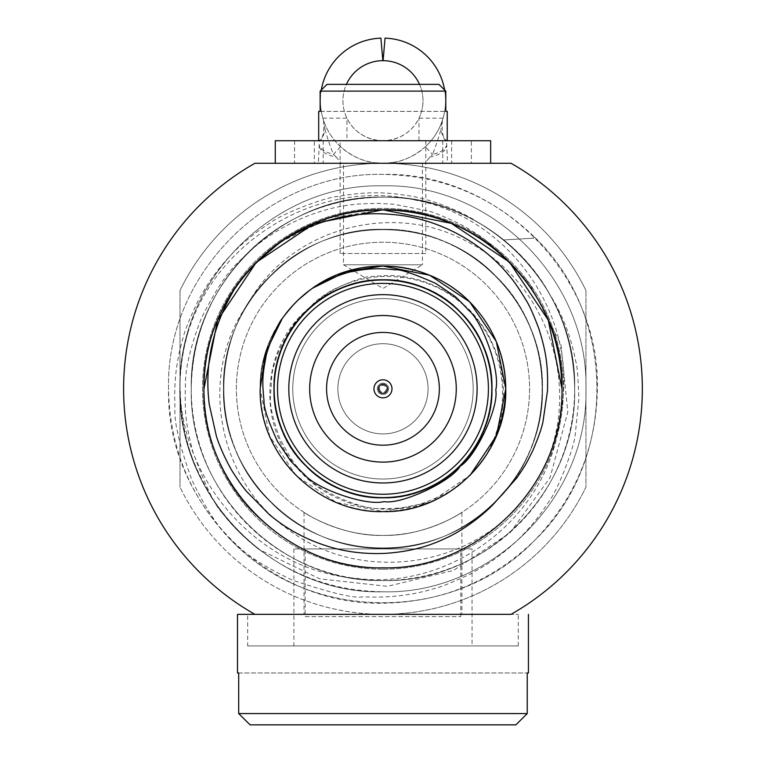 <?xml version="1.0" encoding="UTF-8"?>
<svg xmlns="http://www.w3.org/2000/svg" width="763" height="763" viewBox="0 0 763 763"><rect width="100%" height="100%" fill="white"/><g stroke="black" fill="none" stroke-linecap="round" stroke-linejoin="round"><path stroke-width="0.57" stroke-dasharray="3.81 2.86" d="M373.946 388.815A9.022 9.022 0 0 1 382.969 379.793A9.022 9.022 0 0 1 391.991 388.815A9.022 9.022 0 0 1 382.969 397.838A9.022 9.022 0 0 1 373.946 388.815M439.354 388.815A56.386 56.386 0 0 0 382.969 332.43A56.386 56.386 0 0 0 326.583 388.815A56.386 56.386 0 0 0 382.969 445.191A56.386 56.386 0 0 0 439.354 388.815M309.673 388.815A73.296 73.296 0 0 0 382.969 462.111A73.296 73.296 0 0 0 456.264 388.815A73.296 73.296 0 0 0 382.969 315.52A73.296 73.296 0 0 0 309.673 388.815M477.123 388.815A94.154 94.154 0 0 0 382.969 294.652A94.154 94.154 0 0 0 288.815 388.815A94.154 94.154 0 0 0 382.969 482.969A94.154 94.154 0 0 0 477.123 388.815M260.164 388.815C258.457 454.309 317.227 513.184 382.711 511.611C448.386 513.48 507.5 454.471 505.764 388.815C507.471 323.312 448.711 264.446 383.226 266.01C340.813 267.184 307.155 284.694 282.262 318.533L295.958 302.158L312.696 288.109C278.848 313.002 261.337 346.66 260.164 389.073C258.6 454.557 317.465 513.318 382.969 511.611C448.625 513.346 507.633 454.223 505.764 388.558C507.338 323.073 448.472 264.303 382.969 266.01C448.625 264.284 507.633 323.398 505.764 389.073C507.338 454.557 448.472 513.318 382.969 511.611C448.625 513.346 507.633 454.223 505.764 388.558C507.338 323.073 448.472 264.303 382.969 266.01C448.625 264.284 507.633 323.398 505.764 389.073C507.338 454.557 448.472 513.318 382.969 511.611C448.625 513.346 507.633 454.223 505.764 388.558C507.338 323.073 448.472 264.303 382.969 266.01C448.625 264.284 507.633 323.398 505.764 389.073C507.338 454.557 448.472 513.318 382.969 511.611C448.625 513.346 507.633 454.223 505.764 388.558C507.338 323.073 448.472 264.303 382.969 266.01C448.625 264.284 507.633 323.398 505.764 389.073C507.338 454.557 448.472 513.318 382.969 511.611C448.625 513.346 507.633 454.223 505.764 388.558C507.338 323.073 448.472 264.303 382.969 266.01C448.625 264.284 507.633 323.398 505.764 389.073C507.338 454.557 448.472 513.318 382.969 511.611C349.187 511.067 320.183 499.021 295.958 475.463C254.689 435.196 248.013 365.811 282.262 318.533L295.958 302.158L312.696 288.109A122.805 122.805 0 0 0 282.262 318.533L295.958 302.158L312.696 288.109L295.958 302.158L282.262 318.533L295.958 302.158L312.696 288.109C318.61 282.72 346.65 271.847 352.21 271.618C372.115 267.775 378.028 268.29 394.986 269.854C401.863 269.577 415.396 274.06 435.597 283.321L453.356 295.291C455.025 296.111 460.156 301.137 468.74 310.379C482.254 321.175 500.528 370.923 495.769 389.941C499.012 407.232 475.521 457.514 460.232 466.079C438.696 486.937 412.945 497.6 382.969 498.077C324.618 499.612 272.172 447.166 273.698 388.815C274.175 358.839 284.847 333.078 305.705 311.552C345.887 269.205 420.051 269.205 460.232 311.552C502.579 351.724 502.579 425.897 460.232 466.079C420.051 508.416 345.887 508.416 305.705 466.079C284.847 444.543 274.175 418.792 273.698 388.815C272.172 330.465 324.618 278.018 382.969 279.544C412.945 280.021 438.696 290.693 460.232 311.552C481.091 333.078 491.754 358.839 492.24 388.815C493.766 447.166 441.319 499.612 382.969 498.077C324.618 499.612 272.172 447.166 273.698 388.815C274.175 358.839 284.847 333.078 305.705 311.552C345.887 269.205 420.051 269.205 460.232 311.552C481.091 333.078 491.754 358.839 492.24 388.815C493.766 447.166 441.319 499.612 382.969 498.077C324.618 499.612 272.172 447.166 273.698 388.815C272.172 330.465 324.618 278.018 382.969 279.544C412.945 280.021 438.696 290.693 460.232 311.552C502.579 351.724 502.579 425.897 460.232 466.079C438.696 486.937 412.945 497.6 382.969 498.077C352.992 497.6 327.241 486.937 305.705 466.079C263.359 425.897 263.359 351.724 305.705 311.552C327.241 290.693 352.992 280.021 382.969 279.544C441.319 278.018 493.766 330.465 492.24 388.815C491.754 418.792 481.091 444.543 460.232 466.079C420.051 508.416 345.887 508.416 305.705 466.079C260.641 423.789 264.313 343.588 312.353 305.429C354.576 264.713 428.014 267.613 468.12 309.702C510.304 350.103 513.919 421.548 477.714 466.937C496.179 443.904 505.526 417.866 505.764 388.815C507.471 323.312 448.711 264.446 383.226 266.01C317.551 264.141 258.438 323.159 260.164 388.815C258.457 454.309 317.227 513.184 382.711 511.611C448.386 513.48 507.5 454.471 505.764 388.815C507.471 323.312 448.711 264.446 383.226 266.01C317.551 264.141 258.438 323.159 260.164 388.815C258.457 454.309 317.227 513.184 382.711 511.611C448.386 513.48 507.5 454.471 505.764 388.815C507.471 323.312 448.711 264.446 383.226 266.01C317.551 264.141 258.438 323.159 260.164 388.815C258.457 454.309 317.227 513.184 382.711 511.611C448.386 513.48 507.5 454.471 505.764 388.815C507.471 323.312 448.711 264.446 383.226 266.01C317.551 264.141 258.438 323.159 260.164 388.815C258.457 454.309 317.227 513.184 382.711 511.611C448.386 513.48 507.5 454.471 505.764 388.815C507.471 323.312 448.711 264.446 383.226 266.01C317.551 264.141 258.438 323.159 260.164 388.815L269.616 436.045L296.321 475.826L336.216 502.359L383.226 511.611L430.198 502.168L469.979 475.463M469.617 301.795L496.322 341.586L505.764 388.558L496.322 341.586L469.617 301.795M491.782 388.815A108.813 108.813 0 0 1 382.969 497.629A108.813 108.813 0 0 1 274.146 388.815A108.813 108.813 0 0 1 382.969 279.992A108.813 108.813 0 0 1 491.782 388.815A108.813 108.813 0 0 1 382.969 497.629A108.813 108.813 0 0 1 274.146 388.815A108.813 108.813 0 0 1 382.969 279.992A108.813 108.813 0 0 1 491.782 388.815A108.813 108.813 0 0 1 382.969 497.629A108.813 108.813 0 0 1 274.146 388.815A108.813 108.813 0 0 1 382.969 279.992A108.813 108.813 0 0 1 491.782 388.815M422.435 163.282L422.435 264.771L343.503 264.771L382.969 288.49L422.435 264.771L343.503 264.771L343.503 163.282L422.435 163.282L343.503 163.282M461.901 512.335C462.636 512.326 425.496 536.532 383.007 535.407C340.288 536.532 303.312 512.278 304.036 512.335C303.378 512.307 340.184 536.494 382.969 535.407A146.591 146.591 0 0 1 236.377 388.815A146.591 146.591 0 0 1 382.969 242.214A146.591 146.591 0 0 1 529.56 388.815A146.591 146.591 0 0 1 382.969 535.407C425.611 536.532 462.693 512.259 461.901 512.335L461.901 614.339L304.036 614.339L461.901 614.339M304.036 512.335L304.036 614.339M337.866 388.815A45.103 45.103 0 0 1 382.969 343.703A45.103 45.103 0 0 1 428.072 388.815A45.103 45.103 0 0 1 382.969 433.918A45.103 45.103 0 0 1 337.866 388.815A45.103 45.103 0 0 1 382.969 343.703A45.103 45.103 0 0 1 428.072 388.815A45.103 45.103 0 0 1 382.969 433.918A45.103 45.103 0 0 1 337.866 388.815M292.754 388.815A90.215 90.215 0 0 1 382.969 298.6A90.215 90.215 0 0 1 473.184 388.815A90.215 90.215 0 0 1 382.969 479.021A90.215 90.215 0 0 1 292.754 388.815A90.215 90.215 0 0 1 382.969 298.6A90.215 90.215 0 0 1 473.184 388.815A90.215 90.215 0 0 1 382.969 479.021A90.215 90.215 0 0 1 292.754 388.815M236.377 388.815A146.591 146.591 0 0 1 382.969 242.214A146.591 146.591 0 0 1 529.56 388.815A146.591 146.591 0 0 1 382.969 535.407A146.591 146.591 0 0 1 236.377 388.815M123.606 388.815A259.353 259.353 0 0 1 254.89 163.282L511.048 163.282A259.353 259.353 0 0 1 511.048 614.339L254.89 614.339A259.353 259.353 0 0 1 123.606 388.815M236.148 286.402C267.594 239.63 326.23 208.995 383.207 209.796C478.716 207.431 564.477 293.288 561.978 388.815C564.496 484.486 478.411 570.476 382.73 567.825C287.222 570.19 201.461 484.333 203.95 388.815C201.442 293.145 287.527 207.154 383.207 209.796C478.716 207.431 564.477 293.288 561.978 388.815C564.477 484.333 478.716 570.19 383.207 567.825C287.527 570.476 201.442 484.486 203.95 388.815C201.442 293.145 287.527 207.154 383.207 209.796C478.716 207.431 564.477 293.288 561.978 388.815C564.496 484.486 478.411 570.476 382.73 567.825C287.222 570.19 201.461 484.333 203.95 388.815C201.442 293.145 287.527 207.154 383.207 209.796C478.716 207.431 564.477 293.288 561.978 388.815C564.496 484.486 478.411 570.476 382.73 567.825C287.222 570.19 201.461 484.333 203.95 388.815C201.442 293.145 287.527 207.154 383.207 209.796C478.716 207.431 564.477 293.288 561.978 388.815C564.496 484.486 478.411 570.476 382.73 567.825C287.222 570.19 201.461 484.333 203.95 388.815C201.442 293.145 287.527 207.154 383.207 209.796C478.716 207.431 564.477 293.288 561.978 388.815C564.477 484.333 478.716 570.19 383.207 567.825C287.527 570.476 201.442 484.486 203.95 388.815L217.541 320.412L256.215 262.396M280.555 241.985L329.54 217.96L382.73 209.796L451.257 223.33L509.379 262.062L548.263 320.088L561.978 388.815C564.496 484.486 478.411 570.476 382.73 567.825C287.222 570.19 201.461 484.333 203.95 388.815C201.442 293.145 287.527 207.154 383.207 209.796C478.716 207.431 564.477 293.288 561.978 388.815C564.477 484.333 478.716 570.19 383.207 567.825C287.527 570.476 201.442 484.486 203.95 388.815C201.442 293.145 287.527 207.154 383.207 209.796C478.716 207.431 564.477 293.288 561.978 388.815C564.496 484.486 478.411 570.476 382.73 567.825C287.222 570.19 201.461 484.333 203.95 388.815C201.442 484.486 287.527 570.476 383.207 567.825C478.716 570.19 564.477 484.333 561.978 388.815C564.496 484.486 478.411 570.476 382.73 567.825C287.222 570.19 201.461 484.333 203.95 388.815M477.695 222.157A191.704 191.704 0 0 1 549.627 294.089C562.655 314.995 571.382 337.57 575.817 361.796C576.933 363.522 577.963 375.663 578.907 398.219L575.254 434.376C574.568 446.403 557.724 490.971 548.616 501.882C535.34 522.951 518.993 540.795 499.565 555.416C492.288 561.244 482.016 567.691 468.749 574.758C451.171 582.913 439.889 587.453 434.9 588.378C412.363 595.331 388.348 598.125 362.835 596.771C355.091 598.793 331.543 593.232 292.2 580.071C264.542 566.976 244.255 553.757 231.361 540.414C218.008 527.519 204.761 507.176 191.627 479.393C179.534 445.478 173.983 421.891 174.985 408.625C173.907 383.341 175.814 362.12 183.492 336.578C184.369 331.752 188.909 320.517 197.102 302.863C204.188 289.587 210.674 279.296 216.539 271.99C231.113 252.667 248.957 236.349 270.073 223.054C281.099 213.917 325.458 197.188 337.542 196.501C365.21 191.723 383.35 191.599 410.055 195.977C430.094 199.21 459.269 209.882 477.695 222.157C404.667 179.067 306.364 193.239 247.641 253.039C210.903 290.856 192.114 336.111 191.265 388.815C188.604 491.086 280.393 583.008 382.654 580.509C485.144 583.38 577.362 491.277 574.663 388.815C577.362 286.344 485.144 194.25 382.654 197.112C280.393 194.613 188.604 286.535 191.265 388.815C188.575 491.277 280.794 583.38 383.284 580.509C485.535 583.008 577.333 491.086 574.663 388.815C577.333 286.535 485.535 194.613 383.284 197.112C280.794 194.25 188.575 286.344 191.265 388.815C188.604 491.086 280.393 583.008 382.654 580.509C485.144 583.38 577.362 491.277 574.663 388.815C577.333 286.535 485.535 194.613 383.284 197.112C280.794 194.25 188.575 286.344 191.265 388.815A191.704 191.704 0 0 1 382.969 197.112A191.704 191.704 0 0 1 574.663 388.815C573.833 336.33 555.187 291.228 518.745 253.478L503.733 239.935L533.642 238.17L503.733 239.935M549.627 294.089C517.505 235.29 449.989 196.301 382.654 197.112C280.393 194.613 188.604 286.535 191.265 388.815C188.575 491.277 280.794 583.38 383.284 580.509C485.535 583.008 577.333 491.086 574.663 388.815C573.824 336.111 555.035 290.856 518.296 253.039L503.275 239.563M477.714 466.937A122.805 122.805 0 0 1 445.087 494.739C394.271 523.447 324.189 508.196 291.104 460.022C256.025 413.422 265.181 340.546 312.353 305.429M533.642 238.17L534.567 237.207L533.642 238.17M231.361 540.414C310.207 623.495 455.73 623.495 534.567 540.414C575.493 498.163 596.428 447.623 597.372 388.815C600.367 274.318 497.466 171.408 382.969 174.412C268.471 171.408 165.571 274.318 168.566 388.815C169.51 447.623 190.445 498.163 231.361 540.414C310.207 623.495 455.73 623.495 534.567 540.414C617.658 461.577 617.658 316.044 534.567 237.207C492.316 196.282 441.787 175.356 382.969 174.412C268.471 171.408 165.571 274.318 168.566 388.815C165.571 503.303 268.471 606.213 382.969 603.209C441.787 602.274 492.316 581.339 534.567 540.414C617.658 461.577 617.658 316.044 534.567 237.207M191.265 388.815C188.604 491.086 280.393 583.008 382.654 580.509C485.144 583.38 577.362 491.277 574.663 388.815A191.704 191.704 0 0 1 382.969 580.509A191.704 191.704 0 0 1 191.265 388.815M247.899 304.008C288.986 228.48 392.735 200.364 467.137 241.642C543.58 279.783 579.727 378.038 548.416 457.18A179.009 179.009 0 0 1 515.826 508.797A179.009 179.009 0 0 0 515.826 508.797C457.848 571.048 353.755 580.738 286.545 528.244C217.255 479.059 197.77 373.593 247.899 304.008C207.956 365.324 218.476 451.114 270.197 501.587C328.843 563.38 437.094 563.38 495.74 501.587C557.543 442.941 557.543 334.69 495.74 276.044C437.094 214.241 328.843 214.241 270.197 276.044C208.394 334.69 208.394 442.941 270.197 501.587C328.843 563.38 437.094 563.38 495.74 501.587C557.543 442.941 557.543 334.69 495.74 276.044C464.305 245.6 426.717 230.025 382.969 229.329C297.799 227.097 221.251 303.645 223.483 388.815C221.251 473.976 297.799 550.524 382.969 548.292C468.139 550.524 544.677 473.976 542.455 388.815C544.677 303.645 468.139 227.097 382.969 229.329C297.799 227.097 221.251 303.645 223.483 388.815C221.251 473.976 297.799 550.524 382.969 548.292C468.139 550.524 544.677 473.976 542.455 388.815C541.749 345.067 526.184 307.47 495.74 276.044C437.094 214.241 328.843 214.241 270.197 276.044C208.394 334.69 208.394 442.941 270.197 501.587C328.843 563.38 437.094 563.38 495.74 501.587C526.184 470.151 541.749 432.564 542.455 388.815C544.677 303.645 468.139 227.097 382.969 229.329C297.799 227.097 221.251 303.645 223.483 388.815C221.251 473.976 297.799 550.524 382.969 548.292C468.139 550.524 544.677 473.976 542.455 388.815C541.749 345.067 526.184 307.47 495.74 276.044C437.094 214.241 328.843 214.241 270.197 276.044C208.394 334.69 208.394 442.941 270.197 501.587C328.843 563.38 437.094 563.38 495.74 501.587C557.543 442.941 557.543 334.69 495.74 276.044C437.094 214.241 328.843 214.241 270.197 276.044C208.394 334.69 208.394 442.941 270.197 501.587C328.843 563.38 437.094 563.38 495.74 501.587M515.826 508.797C546.06 474.309 561.444 434.309 561.978 388.815C562.016 412.039 557.495 434.834 548.416 457.18M382.969 383.179A5.637 5.637 0 0 0 377.332 388.815A5.637 5.637 0 0 0 382.969 394.452A5.637 5.637 0 0 0 388.605 388.815A5.637 5.637 0 0 0 382.969 383.179A5.637 5.637 0 0 0 377.332 388.815A5.637 5.637 0 0 0 382.969 394.452A5.637 5.637 0 0 0 388.605 388.815A5.637 5.637 0 0 0 382.969 383.179M382.969 445.191A56.386 56.386 0 0 1 326.583 388.815A56.386 56.386 0 0 1 382.969 332.43A56.386 56.386 0 0 1 439.354 388.815A56.386 56.386 0 0 1 382.969 445.191A56.386 56.386 0 0 1 326.583 388.815A56.386 56.386 0 0 1 382.969 332.43A56.386 56.386 0 0 1 439.354 388.815A56.386 56.386 0 0 1 382.969 445.191M382.969 315.52A73.296 73.296 0 0 1 456.264 388.815A73.296 73.296 0 0 1 382.969 462.111A73.296 73.296 0 0 1 309.673 388.815A73.296 73.296 0 0 1 382.969 315.52A73.296 73.296 0 0 1 456.264 388.815A73.296 73.296 0 0 1 382.969 462.111A73.296 73.296 0 0 1 309.673 388.815A73.296 73.296 0 0 1 382.969 315.52M382.969 283.378A105.437 105.437 0 0 0 277.532 388.815A105.437 105.437 0 0 0 382.969 494.243A105.437 105.437 0 0 0 488.406 388.815A105.437 105.437 0 0 0 382.969 283.378M382.969 482.969A94.154 94.154 0 0 1 288.815 388.815A94.154 94.154 0 0 1 382.969 294.652A94.154 94.154 0 0 1 477.123 388.815A94.154 94.154 0 0 1 382.969 482.969A94.154 94.154 0 0 1 288.815 388.815A94.154 94.154 0 0 1 382.969 294.652A94.154 94.154 0 0 1 477.123 388.815A94.154 94.154 0 0 1 382.969 482.969M382.969 497.629A108.813 108.813 0 0 0 491.782 388.815A108.813 108.813 0 0 0 382.969 279.992A108.813 108.813 0 0 1 491.782 388.815A108.813 108.813 0 0 1 382.969 497.629A108.813 108.813 0 0 0 491.782 388.815A108.813 108.813 0 0 0 382.969 279.992A108.813 108.813 0 0 0 274.146 388.815A108.813 108.813 0 0 0 382.969 497.629A108.813 108.813 0 0 0 491.782 388.815A108.813 108.813 0 0 0 382.969 279.992A108.813 108.813 0 0 0 274.146 388.815A108.813 108.813 0 0 0 382.969 497.629A108.813 108.813 0 0 1 274.146 388.815A108.813 108.813 0 0 1 382.969 279.992A108.813 108.813 0 0 0 274.146 388.815A108.813 108.813 0 0 0 382.969 497.629M382.969 511.611C317.313 513.346 258.295 454.223 260.164 388.558C258.6 323.073 317.465 264.303 382.969 266.01C317.313 264.284 258.295 323.398 260.164 389.073C258.6 454.557 317.465 513.318 382.969 511.611C317.313 513.346 258.295 454.223 260.164 388.558C258.6 323.073 317.465 264.303 382.969 266.01C317.313 264.284 258.295 323.398 260.164 389.073C258.6 454.557 317.465 513.318 382.969 511.611C317.313 513.346 258.295 454.223 260.164 388.558C258.6 323.073 317.465 264.303 382.969 266.01C317.313 264.284 258.295 323.398 260.164 389.073C258.6 454.557 317.465 513.318 382.969 511.611C317.313 513.346 258.295 454.223 260.164 388.558C258.6 323.073 317.465 264.303 382.969 266.01C317.313 264.284 258.295 323.398 260.164 389.073C258.6 454.557 317.465 513.318 382.969 511.611C317.313 513.346 258.295 454.223 260.164 388.558C258.6 323.073 317.465 264.303 382.969 266.01C317.313 264.284 258.295 323.398 260.164 389.073C258.6 454.557 317.465 513.318 382.969 511.611C412.02 511.372 438.057 502.025 461.09 483.561C455.769 489.007 443.065 495.549 422.979 503.189C407.957 507.567 393.794 509.283 380.479 508.339C363.054 511.248 312.84 488.31 303.817 473.918C293.641 463.084 295.529 464.581 290.913 458.487L279.811 438.582C272.677 418.505 269.568 404.609 270.455 396.884L271.819 375.396C272 372.153 273.812 365.258 277.265 354.709C286.793 334.137 294.232 321.957 299.582 318.2L314.423 302.615C316.607 300.269 322.482 296.111 332.039 290.15C352.744 280.479 366.278 275.92 372.64 276.483C389.845 275.119 394.948 274.527 415.387 278.991C429.989 282.901 442.941 288.9 454.233 296.988C467.385 307.279 472.707 311.819 483.895 327.909C488.33 332.887 499.984 359.106 500.595 367.356C503.742 381.662 504.286 395.94 502.226 410.189C502.474 418.095 492.288 446.736 488.892 450.933C464.457 489.77 429.149 509.999 382.969 511.611M382.969 298.6A90.215 90.215 0 0 0 292.754 388.815A90.215 90.215 0 0 0 382.969 479.021A90.215 90.215 0 0 0 473.184 388.815A90.215 90.215 0 0 0 382.969 298.6A90.215 90.215 0 0 0 292.754 388.815A90.215 90.215 0 0 0 382.969 479.021A90.215 90.215 0 0 0 473.184 388.815A90.215 90.215 0 0 0 382.969 298.6M382.969 535.407A146.591 146.591 0 0 0 529.56 388.815A146.591 146.591 0 0 0 382.969 242.214A146.591 146.591 0 0 0 236.377 388.815A146.591 146.591 0 0 0 382.969 535.407A146.591 146.591 0 0 0 529.56 388.815A146.591 146.591 0 0 0 382.969 242.214A146.591 146.591 0 0 0 236.377 388.815A146.591 146.591 0 0 0 382.969 535.407M382.969 569.236A180.421 180.421 0 0 0 563.39 388.815A180.421 180.421 0 0 0 382.969 208.385A180.421 180.421 0 0 0 202.548 388.815A180.421 180.421 0 0 0 543.38 471.4A180.421 180.421 0 0 0 382.969 208.385A180.421 180.421 0 0 0 202.548 388.815A180.421 180.421 0 0 0 382.969 569.236M382.969 614.339A225.533 225.533 0 0 1 179.992 487.118A225.533 225.533 0 0 0 585.946 487.118L585.946 290.503L585.946 487.118A225.533 225.533 0 0 1 382.969 614.339M382.969 185.838C491.267 183.006 588.607 280.221 585.946 388.501C588.969 497.009 491.458 594.644 382.969 591.792C491.267 594.615 588.607 497.4 585.946 389.12C588.969 280.612 491.458 182.986 382.969 185.838C491.267 183.006 588.607 280.221 585.946 388.501C588.969 497.009 491.458 594.644 382.969 591.792C491.267 594.615 588.607 497.4 585.946 389.12C588.969 280.612 491.458 182.986 382.969 185.838C491.267 183.006 588.607 280.221 585.946 388.501C588.969 497.009 491.458 594.644 382.969 591.792C491.267 594.615 588.607 497.4 585.946 389.12C588.969 280.612 491.458 182.986 382.969 185.838C274.604 182.996 177.302 280.326 179.963 388.625C177.283 280.25 274.67 183.015 382.969 185.838C274.67 183.006 177.331 280.221 179.992 388.501C176.968 497.009 274.48 594.644 382.969 591.792C274.67 594.615 177.331 497.4 179.992 389.12C176.968 280.612 274.48 182.986 382.969 185.838C274.67 183.006 177.331 280.221 179.992 388.501C176.968 497.009 274.48 594.644 382.969 591.792C274.67 594.615 177.331 497.4 179.992 389.12C176.968 280.612 274.48 182.986 382.969 185.838M282.262 318.533C276.874 324.475 265.991 352.506 265.753 358.143C262.653 371.896 262.081 386.164 264.027 400.956C262.939 404.924 267.441 418.448 277.522 441.519L289.53 459.297C290.245 460.852 295.262 465.964 304.58 474.624C315.386 488.12 365.067 506.365 384.132 501.606C401.395 504.848 451.658 481.367 460.232 466.079C502.579 425.897 502.579 351.724 460.232 311.552C438.696 290.693 412.945 280.021 382.969 279.544C352.992 280.021 327.241 290.693 305.705 311.552C263.359 351.724 263.359 425.897 305.705 466.079C327.241 486.937 352.992 497.6 382.969 498.077C441.319 499.612 493.766 447.166 492.24 388.815C493.766 330.465 441.319 278.018 382.969 279.544C324.618 278.018 272.172 330.465 273.698 388.815C274.175 418.792 284.847 444.543 305.705 466.079C345.887 508.416 420.051 508.416 460.232 466.079C481.091 444.543 491.754 418.792 492.24 388.815C493.766 330.465 441.319 278.018 382.969 279.544C352.992 280.021 327.241 290.693 305.705 311.552C263.359 351.724 263.359 425.897 305.705 466.079C327.241 486.937 352.992 497.6 382.969 498.077C441.319 499.612 493.766 447.166 492.24 388.815C493.766 330.465 441.319 278.018 382.969 279.544C324.618 278.018 272.172 330.465 273.698 388.815C274.175 418.792 284.847 444.543 305.705 466.079C345.887 508.416 420.051 508.416 460.232 466.079C481.091 444.543 491.754 418.792 492.24 388.815C491.754 358.839 481.091 333.078 460.232 311.552C420.051 269.205 345.887 269.205 305.705 311.552C284.847 333.078 274.175 358.839 273.698 388.815C272.172 447.166 324.618 499.612 382.969 498.077C412.945 497.6 438.696 486.937 460.232 466.079C502.579 425.897 502.579 351.724 460.232 311.552C417.952 266.487 337.742 270.159 299.582 318.2M461.09 483.561A122.805 122.805 0 0 0 488.892 450.933M179.992 290.503L179.992 487.118L179.992 290.503A225.533 225.533 0 0 1 585.946 290.503A225.533 225.533 0 0 0 179.992 290.503M187.908 332.678C216.539 239.124 320.641 177.579 415.94 200.24C512.107 218.485 581.826 321.223 559.87 417.094C550.867 515.178 452.554 591.029 355.596 578.278C257.97 570.438 178.284 479.059 180.106 382.091C173.306 492.459 272.067 594.968 382.969 591.792C327.394 590.905 279.63 571.153 239.658 532.555C188.06 482.159 166.887 401.367 187.908 332.678A202.977 202.977 0 0 0 180.106 382.091M222.453 513.051C215.214 506.308 205.342 485.85 192.839 451.667C185.829 423.064 184.579 414.996 185.466 383.97C185.438 367.547 190.779 345.544 201.499 317.971C215.71 289.749 228.299 270.913 239.258 261.48C268.605 229.873 315.243 206.935 359.888 203.95L376.884 203.311L393.975 204.246L427.461 210.855C432.325 211.732 442.883 215.986 459.145 223.597C471.534 230.283 481.081 236.396 487.786 241.957L509.646 262.138L529.827 283.998L560.958 344.428L567.815 412.058L550.028 477.686L510.094 532.717L453.47 570.438L387.366 586.346L319.745 578.84L258.733 549.322A202.977 202.977 0 0 1 222.453 513.051C169.739 439.145 182.615 386.736 179.963 388.625C181.413 454.357 207.67 507.92 258.733 549.322M509.646 262.138C543.838 297.446 561.33 339.669 562.112 388.815C564.62 484.486 478.639 570.466 382.969 567.958C333.822 567.176 291.6 549.684 256.292 515.492C186.868 449.617 186.868 328.014 256.292 262.138C291.6 227.937 333.822 210.454 382.969 209.663C478.639 207.154 564.62 293.145 562.112 388.815C564.62 484.486 478.639 570.466 382.969 567.958C287.298 570.466 201.318 484.486 203.816 388.815C204.608 339.669 222.1 297.446 256.292 262.138C322.167 192.715 443.77 192.715 509.646 262.138C543.838 297.446 561.33 339.669 562.112 388.815C564.62 484.486 478.639 570.466 382.969 567.958C333.822 567.176 291.6 549.684 256.292 515.492C186.868 449.617 186.868 328.014 256.292 262.138C322.167 192.715 443.77 192.715 509.646 262.138C549.627 301.08 569.503 362.787 559.87 417.094M238.695 672.976L527.243 672.976L238.695 672.976L238.695 713.577L527.243 713.577L527.243 672.976M250.073 724.85L515.864 724.85M305.162 616.599L460.776 616.599L305.162 616.599L305.162 548.94L460.776 548.94L305.162 548.94M460.776 616.599L460.776 548.94M472.049 548.94L293.889 548.94L472.049 548.94L472.049 645.918L293.889 645.918L472.049 645.918M293.889 548.94L293.889 645.918M247.651 645.918L518.287 645.918L247.651 645.918L247.651 614.339L518.287 614.339L247.651 614.339M518.287 645.918L518.287 614.339M237.503 614.339L254.89 614.339M444.629 89.967A62.585 62.585 0 0 1 445.554 100.697A62.585 62.585 0 0 0 385.048 38.15L383.083 60.668A40.029 40.029 0 0 1 422.998 100.697A40.029 40.029 0 0 1 382.969 140.735A40.029 40.029 0 0 1 346.431 84.35M322.873 118.179L346.955 118.179L346.955 140.735L318.409 140.735C322.739 139.715 324.456 132.915 323.541 120.316L322.873 118.179A62.585 62.585 0 0 1 320.384 100.697A62.585 62.585 0 0 0 382.969 163.282A62.585 62.585 0 0 0 445.554 100.697A62.585 62.585 0 0 1 443.065 118.179L442.397 120.316C441.481 132.924 443.198 139.724 447.528 140.735L382.969 140.735C358.505 139.839 348.786 122.462 346.955 118.179A40.029 40.029 0 0 1 382.854 60.668L380.89 38.15A62.585 62.585 0 0 0 320.384 100.697A62.585 62.585 0 0 1 321.309 89.967M442.397 120.316L441.901 121.775A62.585 62.585 0 0 1 425.401 146.706L432.478 154.384L424.6 163.282L447.585 163.282L446.517 140.735C444.4 140.192 442.521 136.463 440.9 129.548C438.591 137.912 435.787 146.191 432.478 154.384C440.909 152.371 445.649 149.233 446.717 144.98M429.569 157.121C439.631 155.156 445.363 151.456 446.765 146.029M336.369 157.121L333.46 154.384C330.15 146.191 327.346 137.912 325.038 129.548C323.426 136.453 321.557 140.182 319.42 140.735L318.352 163.282L341.338 163.282L336.369 157.121C326.268 155.175 320.536 151.475 319.172 146.029M425.401 146.706C412.173 158.055 398.028 163.587 382.969 163.282C367.909 163.587 353.765 158.055 340.536 146.706L333.46 154.384C325.315 152.314 320.565 149.176 319.22 144.98M419.507 84.35A40.029 40.029 0 0 1 418.982 118.179L418.982 140.735M443.065 118.179L418.982 118.179C417.151 122.462 407.432 139.839 382.969 140.735L346.955 140.735M325.038 129.548L323.541 120.316M319.42 140.735L275.281 140.735M441.901 121.775L440.9 129.548M490.657 140.735L446.517 140.735M424.6 163.282L341.338 163.282M340.536 146.706A62.585 62.585 0 0 1 324.037 121.775M294.556 140.735L294.556 163.282L314.308 163.282L314.308 140.735M451.629 140.735L451.629 163.282L471.381 163.282L471.381 140.735M294.556 163.282L471.381 163.282M382.969 140.735L323.207 140.735L382.969 140.735M318.352 163.282L314.308 163.282M451.629 163.282L447.585 163.282M320.136 111.408L445.802 111.408L320.136 111.408L320.136 91.112L445.802 91.112L445.802 111.408M327.069 84.35L438.868 84.35M425.821 253.497L340.117 253.497L425.821 253.497L425.821 140.735L340.117 140.735L425.821 140.735M340.117 253.497L340.117 140.735M447.242 140.735L318.696 140.735L447.242 140.735M379.592 388.815A3.376 3.376 0 0 0 382.969 392.192A3.376 3.376 0 0 0 386.345 388.815A3.376 3.376 0 0 0 382.969 385.439A3.376 3.376 0 0 0 379.592 388.815M392.916 162.49L382.969 163.282L373.021 162.49M323.207 140.735L323.207 163.282M442.731 140.735L442.731 163.282"/><path stroke-width="1.14" d="M373.946 388.815A9.022 9.022 0 0 1 382.969 379.793A9.022 9.022 0 0 1 391.991 388.815A9.022 9.022 0 0 1 382.969 397.838A9.022 9.022 0 0 1 373.946 388.815M439.354 388.815A56.386 56.386 0 0 0 382.969 332.43A56.386 56.386 0 0 0 326.583 388.815A56.386 56.386 0 0 0 382.969 445.191A56.386 56.386 0 0 0 439.354 388.815M309.673 388.815A73.296 73.296 0 0 0 382.969 462.111A73.296 73.296 0 0 0 456.264 388.815A73.296 73.296 0 0 0 382.969 315.52A73.296 73.296 0 0 0 309.673 388.815M277.532 388.815A105.437 105.437 0 0 1 382.969 283.378A105.437 105.437 0 0 1 488.406 388.815A105.437 105.437 0 0 1 382.969 494.243A105.437 105.437 0 0 1 277.532 388.815M477.123 388.815A94.154 94.154 0 0 0 382.969 294.652A94.154 94.154 0 0 0 288.815 388.815A94.154 94.154 0 0 0 382.969 482.969A94.154 94.154 0 0 0 477.123 388.815M282.262 318.533C276.874 324.456 266.001 352.496 265.772 358.057C261.928 377.952 262.443 383.875 264.008 400.833C263.731 407.709 268.223 421.243 277.474 441.443L289.454 459.202C290.264 460.871 295.291 465.993 304.532 474.586C315.329 488.101 365.086 506.374 384.094 501.615C401.386 504.858 451.667 481.358 460.232 466.079C475.521 457.504 499.012 407.242 495.769 389.979C500.528 370.913 482.273 321.233 468.787 310.417C460.127 301.108 455.015 296.092 453.451 295.367L435.673 283.369C412.602 273.288 399.078 268.786 395.11 269.873C380.327 267.918 366.049 268.5 352.306 271.599C346.669 271.828 318.629 282.72 312.696 288.109L346.259 271.628L382.711 266.01L429.722 275.262L469.617 301.795L429.722 275.262L382.711 266.01L346.259 271.628L312.696 288.109L346.259 271.628L382.711 266.01L429.722 275.262L469.617 301.795L496.322 341.586L505.764 388.815L496.322 341.586L469.617 301.795L429.722 275.262L382.711 266.01L346.259 271.628L312.696 288.109L346.259 271.628L382.711 266.01L429.722 275.262L469.617 301.795L496.322 341.586L505.764 388.815C507.471 454.309 448.711 513.184 383.226 511.611C317.551 513.48 258.438 454.471 260.164 388.815L265.743 352.22L282.262 318.533A122.805 122.805 0 0 1 312.696 288.109C359.964 253.85 429.35 260.536 469.617 301.795C493.175 326.03 505.23 355.033 505.764 388.815C507.471 454.309 448.711 513.184 383.226 511.611C317.551 513.48 258.438 454.471 260.164 388.815L265.743 352.22L282.262 318.533L265.743 352.22L260.164 388.815L265.743 352.22L282.262 318.533L265.743 352.22L260.164 388.815C258.438 454.471 317.551 513.48 383.226 511.611C448.711 513.184 507.471 454.309 505.764 388.815L496.465 435.692L469.979 475.463M445.087 494.739C483.923 470.304 504.152 434.996 505.764 388.815C507.471 454.309 448.711 513.184 383.226 511.611C317.551 513.48 258.438 454.471 260.164 388.815M491.782 388.815A108.813 108.813 0 0 1 382.969 497.629A108.813 108.813 0 0 1 274.146 388.815A108.813 108.813 0 0 1 382.969 279.992A108.813 108.813 0 0 1 491.782 388.815M123.606 388.815A259.353 259.353 0 0 1 254.89 163.282L511.048 163.282A259.353 259.353 0 0 1 511.048 614.339L254.89 614.339A259.353 259.353 0 0 1 123.606 388.815M256.215 262.396L314.242 223.521L382.73 209.796L451.257 223.33L509.379 262.062L548.263 320.088L561.978 388.815C564.477 484.333 478.716 570.19 383.207 567.825C287.527 570.476 201.442 484.486 203.95 388.815C201.461 293.288 287.222 207.431 382.73 209.796C478.411 207.154 564.496 293.145 561.978 388.815C564.477 484.333 478.716 570.19 383.207 567.825C287.527 570.476 201.442 484.486 203.95 388.815C201.461 293.288 287.222 207.431 382.73 209.796C478.411 207.154 564.496 293.145 561.978 388.815C564.477 484.333 478.716 570.19 383.207 567.825C287.527 570.476 201.442 484.486 203.95 388.815C201.461 293.288 287.222 207.431 382.73 209.796C478.411 207.154 564.496 293.145 561.978 388.815C561.196 339.621 543.657 297.37 509.379 262.062C450.704 201.842 349.502 192.047 280.555 241.985A179.009 179.009 0 0 0 236.148 286.402C213.096 324.141 204.131 363.465 209.253 404.352L216.377 436.121C220.259 448.749 229.034 466.632 234.06 473.995C240.631 484.095 241.222 484.677 246.325 491.162L269.215 514.472C285.038 527.796 302.873 537.848 322.711 544.629C341.633 551.325 362.129 554.253 384.19 553.413C406.908 552.116 427.223 547.128 445.144 538.459C463.103 530.762 485.602 513.404 495.74 501.587L516.608 478.143C525.631 465.287 526.718 462.779 532.593 451.057C538.144 438.267 541.616 428.453 542.989 421.605L547.538 390.522C547.948 366.688 546.728 353.679 538.869 328.777C533.499 314.499 529.226 304.962 526.05 300.164C518.821 288.128 512.86 279.573 508.168 274.508C482.102 242.768 440.814 220.688 400.699 215.385C380.031 212.782 360.146 213.011 338.362 217.894C321.633 221.957 321.347 222.453 308.366 227.384C296.559 232.543 287.289 237.417 280.555 241.985L256.215 262.396L217.541 320.412L203.95 388.815C201.461 293.288 287.222 207.431 382.73 209.796C478.411 207.154 564.496 293.145 561.978 388.815C564.496 293.145 478.411 207.154 382.73 209.796C287.222 207.431 201.461 293.288 203.95 388.815M528.435 672.976L527.243 672.976L528.435 672.976L528.435 614.339M237.503 672.976L238.695 672.976L237.503 672.976L237.503 614.339L254.89 614.339M527.243 672.976L527.243 713.577L515.864 724.85L527.243 713.577L238.695 713.577L250.073 724.85L238.695 713.577L238.695 672.976M515.864 724.85L250.073 724.85M444.629 89.967A62.585 62.585 0 0 0 385.048 38.15L383.083 60.668A40.029 40.029 0 0 1 419.507 84.35M346.431 84.35A40.029 40.029 0 0 1 382.854 60.668L380.89 38.15A62.585 62.585 0 0 0 321.309 89.967M275.281 163.282L275.281 140.735L490.657 140.735L490.657 163.282M447.242 111.408L445.802 111.408L447.242 111.408L447.242 140.735M318.696 111.408L320.136 111.408L318.696 111.408L318.696 140.735M320.136 111.408L320.136 91.112L327.069 84.35L320.136 91.112L445.802 91.112L445.802 111.408M438.868 84.35L445.802 91.112L438.868 84.35L327.069 84.35M382.969 384.333A4.483 4.483 0 0 1 387.451 388.815A4.483 4.483 0 0 1 382.969 393.298A4.483 4.483 0 0 1 378.486 388.815A4.483 4.483 0 0 1 382.969 384.333"/></g></svg>
